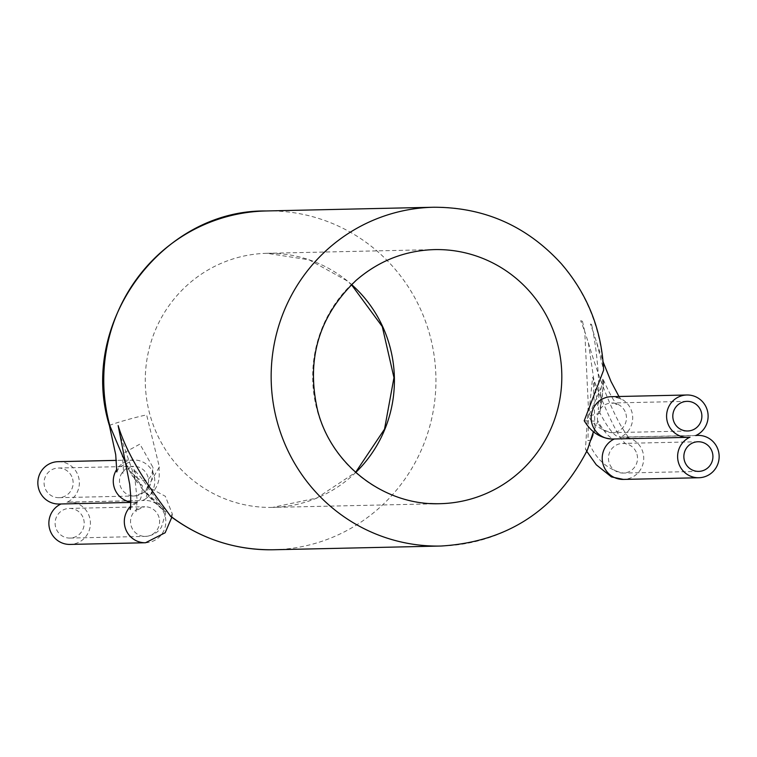 <?xml version="1.0" encoding="UTF-8"?>
<svg xmlns="http://www.w3.org/2000/svg" width="757" height="757" viewBox="0 0 757 757"><rect width="100%" height="100%" fill="white"/><g stroke="black" fill="none" stroke-linecap="round" stroke-linejoin="round"><path stroke-width="0.57" stroke-dasharray="3.79 2.84" d="M135.635 480.061L136.818 482.143L142.269 485.54L132.21 475.614L128.255 468.801A169.436 166.095 -91.3 0 0 135.635 480.061L120.666 436.751M584.215 420.76L597.926 421.204L593.46 431.613M587.375 450.055L586.855 450.387L585.454 449.147L588.274 404.758L584.764 331.509L588.34 342.703L598.342 409.736C599.79 385.767 598.03 359.632 593.043 331.329L596.696 342.561L603.641 370.107M109.434 425.68A21.177 1.031 -15.3 0 1 123.609 420.778A21.177 1.031 -15.3 0 1 146.621 414.902L159.349 466.918L147.861 486.902L165.348 496.28L172.35 514.069L170.618 516.35M591.586 324.488L593.043 331.329L590.422 324.081L591.586 324.488A21.177 2.839 -14.3 0 0 590.422 324.081M582.464 321.299L584.764 331.509L580.714 320.694L582.464 321.299A21.177 2.839 -14.3 0 0 580.714 320.694M695.692 435.568L620.267 437.243A105.261 20.165 74.2 0 1 598.342 409.736M690.043 437.168L614.627 438.842A105.261 20.165 74.2 0 1 597.926 421.204M591.349 440.016L587.934 440.621L588.577 416.87L592.589 377.459L593.308 378.566L595.049 429.664L591.349 440.016A169.436 166.095 -91.3 0 0 595.049 429.664M600.273 409.253L600.604 391.151L602.837 378.632L603.689 381.736L588.691 416L599.847 413.331L600.273 409.253A169.436 166.095 -91.3 0 0 603.32 379.919M61.024 503.973A21.177 20.761 -91.3 0 1 61.308 503.85L136.733 502.175A84.084 16.105 -105.8 0 0 137.093 502.146A84.084 16.105 -105.8 0 0 137.954 501.9A84.084 16.105 -105.8 0 0 142.269 485.54M58.138 461.675A21.177 20.761 -91.3 0 1 66.957 502.241L142.373 500.576A84.084 16.105 -105.8 0 0 142.732 500.547A84.084 16.105 -105.8 0 0 143.593 500.301A84.084 16.105 -105.8 0 0 147.861 486.902M61.308 503.85A21.177 20.761 -91.3 0 1 59.074 504.02M72.606 478.869A14.828 14.534 -91.3 0 1 58.932 497.671A14.828 14.534 -91.3 0 1 44.606 486.817A14.828 14.534 -91.3 0 1 58.28 468.025A14.828 14.534 -91.3 0 1 72.606 478.869M83.658 519.274A14.828 14.534 -91.3 0 1 69.985 538.066A14.828 14.534 -91.3 0 1 55.658 527.222A14.828 14.534 -91.3 0 1 69.332 508.42A14.828 14.534 -91.3 0 1 83.658 519.274M66.957 502.241A21.177 20.761 -91.3 0 1 90.414 522.784A21.177 20.761 -91.3 0 1 70.127 544.425M164.789 511.495L142.212 479.086L133.998 469.359L141.729 488.483L166.341 510.918L165.225 512.092L164.789 511.495A169.436 166.095 -91.3 0 1 140.66 486.732M138.19 478.67C130.431 472.794 125.047 464.552 122.038 453.954L139.913 444.104L152.999 467.466C151.779 479.266 146.839 483.004 138.19 478.67M430.402 503.519A127.081 124.574 -91.3 0 1 317.268 410.701A127.081 124.574 -91.3 0 1 434.433 249.602L267.022 253.311A127.081 124.574 -91.3 0 1 351.608 284.556M586.855 450.387A169.436 166.095 -91.3 0 1 441.009 546.034M433.496 207.248A169.436 166.095 -91.3 0 1 603.026 366.227M355.771 472.434A127.081 124.574 -91.3 0 1 272.662 507.398A127.081 124.574 -91.3 0 1 149.858 414.41A127.081 124.574 -91.3 0 1 267.022 253.311L309.13 259.85L346.64 280.592L351.466 284.689M266.086 210.966A169.436 166.095 -91.3 0 1 435.9 376.674A169.436 166.095 -91.3 0 1 273.599 549.752M614.343 438.975A21.177 20.761 -91.3 0 1 614.627 438.842A21.177 20.761 -91.3 0 1 612.394 439.013M618.952 396.498L621.412 399.791C621.459 398.759 618.138 397.718 611.457 396.668A21.177 20.761 -91.3 0 1 620.267 437.243A21.177 20.761 -91.3 0 1 643.734 457.786A21.177 20.761 -91.3 0 1 623.446 479.418M625.925 413.871A14.828 14.534 -91.3 0 1 612.252 432.663A14.828 14.534 -91.3 0 1 597.926 421.819A14.828 14.534 -91.3 0 1 611.59 403.017A14.828 14.534 -91.3 0 1 625.925 413.871M636.978 454.266A14.828 14.534 -91.3 0 1 623.304 473.068A14.828 14.534 -91.3 0 1 608.978 462.215A14.828 14.534 -91.3 0 1 622.642 443.422A14.828 14.534 -91.3 0 1 636.978 454.266M130.81 502.09A21.177 20.761 88.7 0 0 136.733 502.175A21.177 20.761 88.7 0 0 130.611 506.367M145.543 542.75A21.177 20.761 88.7 0 0 165.83 521.109A21.177 20.761 88.7 0 0 142.373 500.576A21.177 20.761 88.7 0 0 133.554 460.001A21.177 20.761 88.7 0 0 117.004 469.037M148.022 477.203A14.828 14.534 88.7 0 0 119.492 480.875A14.828 14.534 88.7 0 0 134.358 495.996A14.828 14.534 88.7 0 0 148.022 477.203M159.074 517.599A14.828 14.534 88.7 0 0 130.545 521.895A14.828 14.534 88.7 0 0 157.229 529.72A14.828 14.534 88.7 0 0 159.074 517.599M136.809 482.152L132.21 475.614M440.072 503.689L272.662 507.398L316.861 498.021L355.629 472.311M596.696 342.561L603.121 361.922M585.464 449.147L586.77 451.333M588.34 342.703C598.778 377.658 609.48 405.099 620.447 425.008C632.227 444.141 629.256 437.12 630.193 439.079L622.509 437.073L695.976 435.436M687.015 401.352L611.59 403.017L617.173 404.512L616.236 403.538C616.501 403.632 613.047 401.693 602.837 378.632M687.668 430.988L612.252 432.663C600.055 429.853 592.192 424.298 588.681 416M698.068 441.747L622.642 443.422L626.474 444.227C620.002 440.413 608.94 418.526 593.308 378.566M698.72 471.393L623.304 473.068C607.275 469.775 595.494 458.95 587.934 440.612M603.698 381.746L599.847 413.331M130.138 509.499C129.542 508.515 132.144 505.979 137.954 501.9M171.811 517.239L172.35 514.069M69.19 502.071L142.732 500.547M116.833 471.933L119.218 467.211L133.554 460.001L116.464 460.379M159.339 466.918C157.683 471.734 164.742 485.634 143.593 500.301M130.8 502.43L137.093 502.146M58.932 497.671L134.358 495.996L144.899 492.097L150.208 485.105L152.687 475.405L152.999 467.466M58.28 468.025L133.696 466.35C124.65 470.04 121.092 472.368 123.031 473.333C122.615 470.949 124.687 477.979 122.028 453.954M69.985 538.066L145.41 536.391C152.838 535.672 158.204 532.502 161.515 526.891L166.341 510.918M69.332 508.42L144.748 506.755C137.433 509.622 134.566 511.24 136.128 511.618L137.168 500.386L133.998 469.359M141.729 488.483L165.225 512.092"/><path stroke-width="1.14" d="M593.46 431.613L587.375 450.055C556.357 509.963 507.568 541.955 441.009 546.034A169.436 166.095 -91.3 0 1 277.27 422.056A169.436 166.095 -91.3 0 1 433.496 207.248L266.086 210.966A169.436 166.095 -91.3 0 0 109.869 425.765L127.053 466.444M603.641 370.107L584.215 420.76C591.141 432.256 600.538 438.35 612.394 439.013A21.177 20.761 -91.3 0 1 591.17 418.299A21.177 20.761 -91.3 0 1 611.457 396.668L686.873 394.993A21.177 20.761 88.7 0 0 666.586 416.634A21.177 20.761 88.7 0 0 690.043 437.168A21.177 20.761 88.7 0 0 698.862 477.743A21.177 20.761 88.7 0 0 719.15 456.111A21.177 20.761 88.7 0 0 695.692 435.568A21.177 20.761 88.7 0 0 686.873 394.993M441.009 546.034L273.599 549.752C235.626 550.244 201.296 539.107 170.618 516.35L170.211 515.839C164.969 507.531 130.412 466.426 118.149 425.585L129.702 484.291L130.63 494.87C130.829 504.313 130.658 509.196 130.138 509.499L130.147 509.489M673.342 420.144A14.828 14.534 88.7 0 0 701.871 415.848A14.828 14.534 88.7 0 0 687.015 401.352A14.828 14.534 88.7 0 0 673.342 420.144M684.394 460.54A14.828 14.534 88.7 0 0 712.924 456.244A14.828 14.534 88.7 0 0 698.068 441.747A14.828 14.534 88.7 0 0 684.394 460.54M130.8 502.43L59.074 504.02A21.177 20.761 -91.3 0 1 37.85 483.307A21.177 20.761 -91.3 0 1 58.138 461.675L116.464 460.379M130.611 506.367A21.177 20.761 88.7 0 0 145.543 542.75L70.127 544.425A21.177 20.761 -91.3 0 1 61.024 503.973M440.072 503.689C385.01 505.865 331.755 465.631 317.703 410.786C305.913 359.66 318.716 316.189 356.112 280.383C378.746 260.815 404.853 250.548 434.433 249.602A127.081 124.574 -91.3 0 1 561.789 373.882A127.081 124.574 -91.3 0 1 440.072 503.689A127.081 124.574 -91.3 0 1 430.402 503.519M351.608 284.556A127.081 124.574 -91.3 0 1 355.771 472.434M266.086 210.966C161.25 209.547 77.81 324.27 109.434 425.68A21.177 1.031 -15.3 0 0 109.869 425.765M273.599 549.752A169.436 166.095 -91.3 0 1 170.211 515.839M586.77 451.333L596.279 464.789L611.438 476.919L623.446 479.418A21.177 20.761 -91.3 0 1 614.343 438.975M117.004 469.037A21.177 20.761 88.7 0 0 130.81 502.09M603.632 370.107C601.673 329.73 587.602 294.312 561.429 263.852C526.919 226.002 484.272 207.134 433.496 207.248M351.466 284.689L382.266 326.57L393.962 377.639L384.528 429.143L355.629 472.311M603.121 361.922L611.06 381.575L618.952 396.498M687.81 437.347L612.394 439.013M697.926 435.398L695.976 435.436M698.862 477.743L623.446 479.418M145.543 542.75L165.149 532.758L171.811 517.239M109.434 425.68L115.707 454.626L116.833 471.933"/></g></svg>
